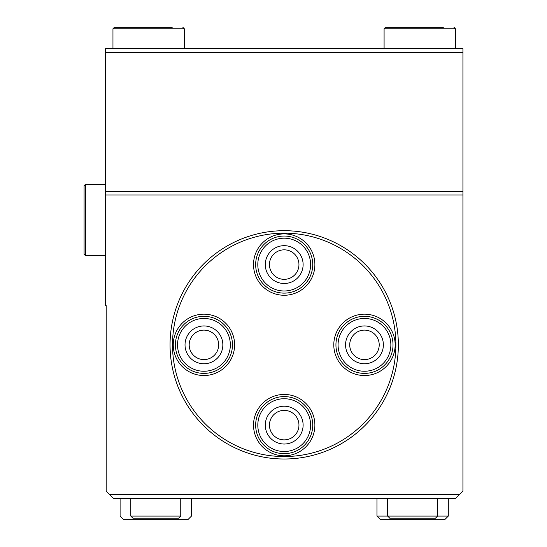 <?xml version="1.0" encoding="UTF-8"?>
<svg xmlns="http://www.w3.org/2000/svg" width="547" height="547" viewBox="0 0 547 547"><rect width="100%" height="100%" fill="white"/><g stroke="black" fill="none" stroke-linecap="round" stroke-linejoin="round"><path stroke-width="0.82" d="M462.933 52.321L462.933 48.751L105.475 48.751L105.475 195.019L462.933 195.019L462.933 52.321L105.475 52.321M459.364 494.686L455.795 498.255L113.325 498.255L109.756 494.686L459.364 494.686L462.933 491.117L462.933 195.019M109.756 494.686L106.186 491.117L106.186 305.609L105.475 305.609L105.475 195.019M380.521 519.65L444.738 519.65L448.308 516.081L376.958 516.081L380.521 519.65M387.659 498.255L387.659 516.081L389.799 518.221L435.46 518.221L437.6 516.081L437.6 498.255M191.45 498.255L191.45 516.081L187.881 519.65L123.67 519.65L120.101 516.081L120.101 498.255M178.609 518.221L132.942 518.221L130.801 516.081L180.749 516.081L178.609 518.221M105.475 191.45L462.933 191.45M284.201 230.697A114.159 114.159 0 0 0 185.337 401.929A114.159 114.159 0 0 0 383.064 401.929A114.159 114.159 0 0 0 284.201 230.697M284.201 233.166A111.684 111.684 0 0 1 380.924 400.698A111.684 111.684 0 0 1 187.477 400.698A111.684 111.684 0 0 1 284.201 233.166M314.881 425.122A30.68 30.68 0 0 0 268.864 398.551A30.68 30.68 0 0 0 268.864 451.692A30.68 30.68 0 0 0 314.881 425.122M395.153 344.849A30.68 30.68 0 0 0 349.13 318.286A30.68 30.68 0 0 0 349.13 371.42A30.68 30.68 0 0 0 395.153 344.849M314.881 264.584A30.68 30.68 0 0 0 268.864 238.013A30.68 30.68 0 0 0 268.864 291.154A30.68 30.68 0 0 0 314.881 264.584M234.615 344.849A30.68 30.68 0 0 0 188.592 318.286A30.68 30.68 0 0 0 188.592 371.42A30.68 30.68 0 0 0 234.615 344.849M312.74 425.122A28.54 28.54 0 0 1 269.931 449.839A28.54 28.54 0 0 1 269.931 400.404A28.54 28.54 0 0 1 312.74 425.122A28.54 28.54 0 0 1 269.931 449.839A28.54 28.54 0 0 1 269.931 400.404A28.54 28.54 0 0 1 312.74 425.122M349.724 344.849A14.748 14.748 0 0 0 371.844 357.622A14.748 14.748 0 0 0 371.844 332.084A14.748 14.748 0 0 0 349.724 344.849M189.187 344.849A14.748 14.748 0 0 0 211.306 357.622A14.748 14.748 0 0 0 211.306 332.084A14.748 14.748 0 0 0 189.187 344.849M269.452 425.122A14.748 14.748 0 0 0 291.578 437.894A14.748 14.748 0 0 0 291.578 412.349A14.748 14.748 0 0 0 269.452 425.122M269.452 264.584A14.748 14.748 0 0 0 291.578 277.356A14.748 14.748 0 0 0 291.578 251.811A14.748 14.748 0 0 0 269.452 264.584M172.182 27.35L114.391 27.35L112.962 28.779L184.312 28.779L182.889 27.35M443.309 27.35L385.519 27.35L384.09 28.779L455.439 28.779L454.01 27.35M84.067 243.538L84.067 185.748L84.067 254.239L85.496 255.668L85.496 184.318L84.067 185.748L85.496 184.318L105.475 184.318M105.475 255.668L85.496 255.668M232.475 344.849A28.54 28.54 0 0 1 189.665 369.567A28.54 28.54 0 0 1 189.665 320.139A28.54 28.54 0 0 1 232.475 344.849M185.03 344.849A18.906 18.906 0 0 0 213.392 361.225A18.906 18.906 0 0 0 213.392 328.48A18.906 18.906 0 0 0 185.03 344.849M393.013 344.849A28.54 28.54 0 0 1 350.203 369.567A28.54 28.54 0 0 1 350.203 320.139A28.54 28.54 0 0 1 393.013 344.849M345.56 344.849A18.906 18.906 0 0 0 373.922 361.225A18.906 18.906 0 0 0 373.922 328.48A18.906 18.906 0 0 0 345.56 344.849M265.295 425.122A18.906 18.906 0 0 0 293.657 441.497A18.906 18.906 0 0 0 293.657 408.746A18.906 18.906 0 0 0 265.295 425.122M312.74 264.584A28.54 28.54 0 0 1 269.931 289.301A28.54 28.54 0 0 1 269.931 239.866A28.54 28.54 0 0 1 312.74 264.584M265.295 264.584A18.906 18.906 0 0 0 293.657 280.96A18.906 18.906 0 0 0 293.657 248.208A18.906 18.906 0 0 0 265.295 264.584M230.335 344.849A26.4 26.4 0 0 0 190.732 321.992A26.4 26.4 0 0 0 190.732 367.714A26.4 26.4 0 0 0 230.335 344.849M390.866 344.849A26.4 26.4 0 0 0 351.27 321.992A26.4 26.4 0 0 0 351.27 367.714A26.4 26.4 0 0 0 390.866 344.849M310.6 425.122A26.4 26.4 0 0 0 271.004 402.257A26.4 26.4 0 0 0 271.004 447.979A26.4 26.4 0 0 0 310.6 425.122M310.6 264.584A26.4 26.4 0 0 0 271.004 241.719A26.4 26.4 0 0 0 271.004 287.448A26.4 26.4 0 0 0 310.6 264.584M376.958 498.255L376.958 516.081M448.308 498.255L448.308 516.081M187.881 519.65L191.45 516.081M123.67 519.65L120.101 516.081M130.801 498.249L130.801 516.081M180.749 498.249L180.749 516.081M112.962 28.779L112.962 48.751M184.312 28.779L184.312 48.751M384.09 28.779L384.09 48.751M455.439 28.779L455.439 48.751"/></g></svg>
